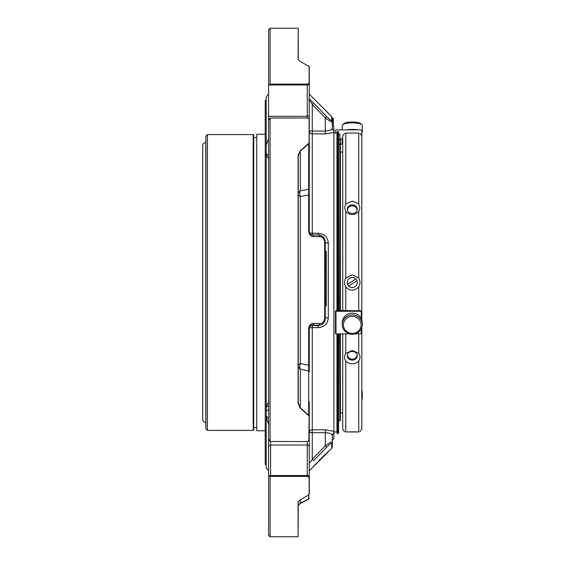 <?xml version="1.0" encoding="UTF-8"?>
<svg xmlns="http://www.w3.org/2000/svg" width="565" height="565" viewBox="0 0 565 565"><rect width="100%" height="100%" fill="white"/><g stroke="black" fill="none" stroke-linecap="round" stroke-linejoin="round"><path stroke-width="0.85" d="M361.805 407.739L361.805 327.531L361.805 428.969L359.954 431.773M361.805 319.875L361.805 136.031L361.805 319.875M356.974 354.319A4.781 4.139 -0 0 1 352.263 359.156A4.781 4.139 -0 0 1 347.553 354.319M347.553 210.681A4.781 4.139 180 0 1 351.126 205.964A4.781 4.139 180 0 1 356.812 208.711A4.781 4.139 180 0 1 356.974 210.681M352.263 316.379A8.814 8.517 0 0 1 359.898 329.155A8.814 8.517 0 0 1 344.629 329.155A8.814 8.517 0 0 1 352.263 316.379M361.784 132.839A10.022 2.592 180 0 0 362.285 132.026L362.285 125.444A10.022 2.592 180 0 0 361.918 124.752L360.76 123.671A8.814 2.281 180 0 0 352.263 121.998A8.814 2.281 180 0 0 343.767 123.671L342.609 124.752A10.022 2.592 180 0 0 342.242 125.444L342.242 129.872M339.897 333.88L339.897 420.876L340.405 420.367L340.405 333.88M340.405 310.503L340.405 144.633L338.88 144.124M355.816 278.962L347.602 284.329L355.816 278.962M348.711 286.038A5.007 5.007 0 0 0 356.889 284.421A5.007 5.007 0 0 0 352.263 277.493A5.007 5.007 0 0 0 348.711 286.038L356.925 280.671M348.683 207.016C352.193 204.904 354.975 205.469 357.024 208.711M352.263 314.903A10.022 9.676 0 0 1 362.285 324.585A10.022 9.676 0 0 1 352.263 334.261A10.022 9.676 0 0 1 342.242 324.585A10.022 9.676 0 0 1 352.263 314.903M342.242 324.585L342.242 322.82A10.022 9.676 0 0 1 352.263 313.144A10.022 9.676 0 0 1 362.285 322.82L362.285 324.585M361.918 124.752A10.022 2.592 180 0 0 352.263 122.852A10.022 2.592 180 0 0 342.609 124.752M357.836 129.872A10.022 2.592 180 0 0 352.263 129.434A10.022 2.592 180 0 0 346.698 129.872M362.285 132.026A10.022 2.592 180 0 0 361.784 131.214M357.031 354.453A5.007 4.336 180 0 0 352.263 351.458A5.007 4.336 180 0 0 347.256 355.795A5.007 4.336 180 0 0 352.263 360.131A5.007 4.336 180 0 0 357.271 355.795A5.007 4.336 180 0 0 357.031 354.453M357.031 207.864A5.007 4.336 -0 0 0 352.263 204.869A5.007 4.336 -0 0 0 347.256 209.205A5.007 4.336 -0 0 0 352.263 213.542A5.007 4.336 -0 0 0 357.271 209.205A5.007 4.336 -0 0 0 357.031 207.864M361.805 399.632A10.022 7.084 0 0 0 362.285 397.47L362.285 392.654A10.022 7.084 0 0 0 361.805 390.5M361.805 394.815A10.022 7.084 0 0 0 362.285 392.654M342.722 310.538L342.722 136.031L342.722 152.091L340.405 152.091M340.405 412.909L342.722 412.909L342.722 428.969L342.722 333.88M352.263 431.822L358.754 431.957C360.392 431.752 360.392 431.752 358.754 431.957L345.773 431.957C344.134 431.752 344.134 431.752 345.773 431.957L352.263 431.822M358.754 431.957L358.754 361.091C354.432 364.743 350.102 364.743 345.773 361.091C344.134 358.415 344.134 355.844 345.773 353.365L352.263 350.455L358.754 353.365L358.754 333.88M358.754 361.091C360.392 358.408 360.392 355.837 358.754 353.365M337.347 310.92L337.347 131.504L336.945 131.906L336.945 310.884L339.946 310.927L340.455 310.503L358.754 310.785L358.754 286.956C354.425 291.279 350.102 291.279 345.773 286.956C344.134 283.983 344.134 281.01 345.773 278.044L352.263 274.76L358.754 278.044L358.754 211.635C354.432 215.456 350.102 215.456 345.773 211.635L344.572 207.864L345.773 203.909L352.263 201.133L358.754 203.909L358.754 133.043L345.773 133.043C344.134 133.248 344.134 133.248 345.773 133.043L345.773 203.909M358.754 286.956C360.392 283.99 360.392 281.017 358.754 278.044M358.754 211.635L359.954 207.864L358.754 203.909M358.754 133.043C360.392 133.248 360.392 133.248 358.754 133.043M339.946 310.927L339.946 310.552M339.946 139.753L338.569 139.753M339.946 138.39L339.946 143.672L340.455 144.132L342.235 144.132L342.235 138.898L340.455 138.898L339.946 138.39L339.946 134.082L338.569 134.082M358.754 310.785L361.784 310.792L361.784 319.797M361.784 135.642L361.784 130.374L361.784 135.642M335.469 130.374L335.469 133.029L335.469 130.374L335.977 129.872L361.275 129.872L361.784 130.374M361.784 327.608L361.784 333.661L355.06 333.88M361.784 311.251L335.977 311.294L335.469 310.792L336.945 310.785M349.467 333.88L335.977 333.88L335.977 311.294M335.977 333.88L335.469 333.661L335.469 311.251L335.469 331.443M338.569 424.718L338.88 333.88M338.88 310.927L338.569 140.282M298.242 28.999L298.242 59.495A2.006 1.766 180 0 0 298.094 58.838L298.242 28.999M309.33 232.505A3.009 0.953 180 0 0 312.268 233.253L312.268 234.934L318.279 235.019C322.191 235.153 324.529 237.505 325.292 242.088L325.292 318.229C324.543 322.806 322.205 325.122 318.279 325.193L312.268 325.101C310.92 324.811 309.917 325.793 309.26 328.053L309.26 371.989A2.006 1.434 180 0 0 308.674 370.979L308.674 365.251L300.298 363.535A7.013 2.882 0 0 0 298.242 365.569A7.013 5.029 180 0 0 300.298 369.129A7.013 5.332 102.9 0 1 300.298 363.535L300.298 196.458A7.013 5.36 79 0 1 300.298 190.843A7.013 4.887 -0 0 0 298.242 194.296A7.013 3.058 180 0 0 300.298 196.458L308.674 195.031L308.674 189.275A2.006 1.398 0 0 0 309.26 188.286L309.26 231.876C309.917 234.136 310.92 235.153 312.268 234.934A2.006 1.434 90.8 0 1 312.297 234.934A2.006 1.434 90.8 0 1 313.688 236.58C311.047 236.629 309.38 234.934 308.674 231.488A2.006 0.544 0 0 1 309.26 231.876C309.302 233.578 310.312 234.602 312.297 234.934L318.307 235.019A2.006 1.441 90.8 0 1 319.698 236.657L313.688 236.58M308.589 143.489A2.006 0.791 49.5 0 1 308.674 143.8L308.674 189.275L300.298 190.843L300.298 151.067L298.242 155.756L298.242 403.05L300.298 407.803A2.006 0.72 131.8 0 1 300.213 408.071L298.094 403.41L298.094 155.382L300.213 150.791L308.589 143.489L309.119 142.401L309.119 119.399A2.006 1.285 0 0 1 309.26 119.879L309.26 142.811A2.006 1.102 180 0 0 309.119 142.401M298.094 502.688A2.006 1.737 180 0 0 298.242 502.045L298.094 536.75L298.094 502.688L298.242 505.506L300.298 503.274A2.006 1.25 62.8 0 1 300.213 503.577L298.242 505.506M325.292 259.709L326.295 259.709L326.295 271.779L325.292 271.765L326.295 271.779M326.295 262.527L325.292 262.527L326.295 262.527M325.292 293.32L326.295 293.32L326.295 272.048L325.292 272.048M325.292 258.855L326.295 258.855L326.295 251.319L325.292 251.319M326.295 305.813L325.292 305.813L326.295 305.806L326.295 293.659L325.292 293.659M298.094 58.838L298.292 59.664L300.213 61.423L309.119 66.493L308.589 65.815M309.119 66.493A2.006 1.702 0 0 1 309.26 67.129L309.26 83.556A2.006 1.575 180 0 0 309.119 82.97L309.119 66.493M309.26 132.358L309.26 113.897L309.26 131.009L325.292 131.052L325.292 117.944L312.268 104.511L313.688 103.155L326.711 116.595C329.346 119.328 331.019 120.649 331.719 120.571A2.006 1.956 180 0 1 332.305 121.955C331.556 122.146 329.218 120.811 325.292 117.944L326.711 116.595M308.674 99.2C309.373 99.087 311.047 100.408 313.688 103.155M309.26 157.261L309.26 131.009A3.009 2.874 180 0 0 312.268 133.884L312.268 104.511C310.92 102.074 309.917 100.768 309.26 100.57M300.213 150.791A2.006 0.749 -131.3 0 1 300.298 151.067L308.674 143.8A2.006 1.398 0 0 0 309.26 142.811L309.26 188.286M298.242 155.756A2.006 1.003 180 0 0 298.094 155.382M298.242 403.05A2.006 0.953 180 0 1 298.094 403.41M270.105 441.484L268.58 439.069L268.58 120.444L270.105 118.021L270.105 441.484L307.261 441.533L308.857 440.82L309.119 416.61A2.006 1.059 0 0 0 309.26 416.214A2.006 1.434 180 0 0 308.674 415.197A2.006 0.756 131 0 1 308.589 415.501L300.213 408.071M309.119 416.61L308.589 415.501M309.26 328.053L309.26 328.053A2.006 0.487 180 0 1 308.674 328.399C309.373 324.953 311.047 323.293 313.688 323.413L319.698 323.512C322.332 323.639 324.006 321.972 324.706 318.526A2.006 0.417 180 0 0 325.292 318.229L325.292 318.469M332.305 125.155L332.305 128.319A3.009 2.931 180 0 0 333.887 130.889L333.887 132.514L325.292 133.884L312.268 133.884L312.268 233.253L318.279 233.253L318.279 235.019A2.006 1.441 90.8 0 1 318.307 235.019C322.573 235.513 324.903 237.865 325.292 242.088A2.006 0.473 180 0 0 324.706 241.756C324.006 238.31 322.34 236.615 319.698 236.657M318.279 233.253C324.395 233.854 327.735 237.116 328.3 243.042L328.3 317.742C327.735 323.703 324.395 326.987 318.279 327.608L318.279 325.475L312.268 325.475L312.268 327.608A3.009 0.876 180 0 0 309.26 328.477A3.009 3.009 180 0 1 312.268 325.475L312.268 325.101A2.006 1.434 -89.2 0 0 313.688 323.413M309.26 448.737L309.26 463.081C309.917 462.954 310.92 461.669 312.268 459.225L313.688 460.63L326.711 447.183C329.353 444.45 331.019 443.179 331.719 443.356L331.719 448.412L328.837 451.28C329.014 450.503 312.509 467.064 313.257 466.867L328.639 451.492M308.589 495.378L309.119 494.665L309.119 477.545A2.006 1.54 0 0 0 309.26 476.966L309.26 494.043A2.006 1.674 180 0 1 309.119 494.665L300.213 499.976L298.313 501.762M309.119 498.507L308.589 499.185L309.119 498.507A2.006 1.702 180 0 0 309.26 497.871A2.006 1.398 180 0 1 308.674 498.86A2.006 1.215 61.6 0 1 308.589 499.185L300.213 503.577M332.467 125.155L333.308 125.155L333.308 124.484M333.308 123.827L333.308 118.283L332.305 118.283M309.26 463.081L309.26 432.642L312.268 432.684L312.268 459.225L325.292 445.792L326.711 447.183M328.3 317.742A3.009 0.685 -0 0 0 325.292 318.42C324.974 322.608 322.636 324.96 318.279 325.475L318.279 325.193A2.006 1.441 -89.2 0 0 319.698 323.512M326.295 268.876L325.292 268.876M326.295 260.635L325.292 260.635M326.295 302.932L325.292 302.932M326.295 298.645L325.292 298.645M326.295 299.076L325.292 299.076M309.26 70.957L309.26 94.129L331.719 116.588L331.719 120.571M270.105 84.129L268.58 85.371L268.58 29.776L270.105 28.25L270.105 84.129L307.261 84.129L309.119 82.97M308.674 231.488L308.674 195.031A2.006 0.925 0 0 1 309.26 195.688M307.261 84.129L307.261 84.955A2.006 1.398 0 0 0 309.26 83.556L309.26 114.921A2.006 1.398 180 0 1 307.261 116.319L307.261 84.955L269.166 84.955M309.119 119.399L308.886 118.714L307.261 117.979L307.261 116.319L268.58 116.319L268.58 138.948L266.193 144.993L266.193 154.118L268.58 155.22M270.105 118.021L307.261 117.979M309.26 433.991L309.26 439.612A2.006 1.243 180 0 1 309.119 440.079M309.26 328.477L309.26 364.63A2.006 0.876 180 0 1 308.674 365.251L308.674 328.399M309.112 440.156A2.006 1.434 180 0 0 309.26 439.612A2.006 2.006 0 0 1 308.857 440.82M309.119 477.545L307.261 476.344L270.586 476.344L270.586 475.532A2.006 1.434 180 0 0 269.215 475.921L270.586 476.344M309.26 401.743L309.26 476.966A2.006 1.434 180 0 0 307.261 475.532L307.261 476.344M270.105 476.38L270.105 536.75L298.094 536.75M331.719 116.588L332.305 118L332.305 128.319C331.987 129.844 329.649 130.755 325.292 131.052L325.292 133.884M333.308 124.858L332.382 124.858M333.308 124.773L332.368 124.773M333.308 125.07L332.439 125.07M333.308 124.568L332.333 124.568M333.308 120.048L332.305 120.048L332.305 119.582L333.308 119.582M333.308 121.793L332.305 121.793L332.305 120.401L333.308 120.401M333.308 121.821L332.305 121.821L333.308 121.842M331.719 448.412L332.305 447L332.305 435.622C331.994 433.977 329.656 433.002 325.292 432.684L325.292 445.792C329.204 442.939 331.542 441.668 332.305 441.985A2.006 1.942 180 0 1 331.719 443.356M309.26 450.079L309.26 432.642A3.009 2.853 180 0 1 312.268 429.796L325.292 429.796L333.887 431.3L333.887 433.058A3.009 2.91 0 0 0 332.305 435.622M309.26 131.009L309.26 232.3M309.26 159.132L309.26 114.921M309.26 409.117L309.26 416.214M268.58 405.931L266.193 407.097L266.193 154.118L266.193 467.933L268.58 470.871L268.58 424.696L268.58 476.422L269.215 475.921M268.58 476.422L268.58 535.225L270.105 536.75M268.58 85.371L268.58 116.319M266.193 410.882L268.58 409.78M268.58 94.129L266.193 97.067L266.193 144.993M268.58 158.949L266.193 154.626M266.193 406.567L268.58 402.026M266.193 467.933L266.193 416.137L268.58 418.397M268.58 424.696L266.193 416.786M328.3 243.042A3.009 0.763 0 0 1 325.292 242.279M333.887 130.889L333.887 126.835L332.305 124.187M332.305 440.813L333.887 438.165L333.887 433.058M333.887 132.514L333.887 431.865M338.569 333.88L338.569 433.094L338.167 433.496L338.167 333.88M337.347 131.504L338.569 131.906L338.569 310.927M336.945 333.88L336.945 433.094L337.347 433.496L337.347 333.88M333.887 431.957L336.945 431.971M202.715 419.4L202.715 145.601C202.899 143.75 203.916 142.726 205.773 142.55L205.773 422.45C203.916 422.274 202.899 421.25 202.715 419.4M205.773 142.55L205.773 422.45M207.397 430.417L207.397 134.583L205.872 136.109L205.872 428.892L207.397 430.417L253.212 430.417L253.212 134.583L253.72 135.091L253.72 429.909L253.212 430.417M253.72 427.543L256.771 427.543M265.225 430.749L256.771 430.749L256.771 134.251L265.225 134.251M266.193 464.6L265.225 464.6L265.225 100.401L266.193 100.401M345.773 431.957L345.773 361.091M345.773 278.044L345.773 211.635M345.773 353.365L345.773 333.88M345.773 310.785L345.773 286.956M340.455 138.898L340.455 144.132M361.275 311.294L361.275 318.582M361.275 328.816L361.275 333.88M339.897 310.927L339.897 144.124M300.298 407.803L300.298 369.129L308.674 370.979L308.674 415.197L300.298 407.803M308.674 495.328L308.674 498.86L300.298 503.274L300.298 499.933M324.706 241.756L324.706 318.526M326.295 267.351L325.292 267.351M326.295 265.359L325.292 265.359M326.295 261.468L325.292 261.468M326.295 264.533L325.292 264.533M326.295 264.589L325.292 264.589M326.295 286.137L325.292 286.137M326.295 290.721L325.292 290.721M326.295 273.036L325.292 273.036M326.295 282.67L325.292 282.67M326.295 294.648L325.292 294.648M326.295 297.543L325.292 297.543M326.295 298.574L325.292 298.574M326.295 301.385L325.292 301.385M318.279 327.608L312.268 327.608L312.268 432.684L325.292 432.684L325.292 429.796M309.26 446.47A2.006 1.434 180 0 0 307.261 445.036L307.261 441.533M307.261 475.532L307.261 445.036L270.586 445.036L270.586 475.532L307.261 475.532M270.586 441.533L270.586 445.036A2.006 1.434 180 0 0 268.58 446.47M338.167 131.504L338.167 310.927M344.572 431.773L342.722 428.969M344.572 133.227L342.722 136.031M359.954 133.227L361.805 136.031M339.897 420.876L338.88 420.876M309.26 67.129A2.006 2.006 0 0 0 309.062 66.253M309.048 494.94A2.006 2.006 0 0 0 309.26 494.043M309.062 498.747A2.006 2.006 0 0 0 309.26 497.871M313.462 466.676L309.26 470.871M326.295 285.148L325.292 285.148M326.295 293.256L325.292 293.256M270.105 28.25L298.094 28.25M309.26 119.879A2.006 2.006 0 0 0 308.893 118.714M332.305 119.653L333.308 119.653M332.305 119.801L333.308 119.801M332.305 124.554L333.308 124.554M337.347 433.496L338.167 433.496M333.887 133.029L336.945 133.029M207.397 134.583L253.212 134.583M253.72 137.457L256.771 137.457"/></g></svg>
